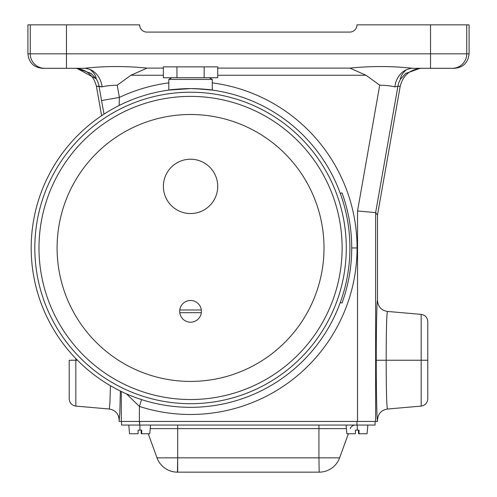 <?xml version="1.0" encoding="UTF-8"?>
<svg xmlns="http://www.w3.org/2000/svg" width="497" height="497" viewBox="0 0 497 497"><rect width="100%" height="100%" fill="white"/><g stroke="black" fill="none" stroke-linecap="round" stroke-linejoin="round"><path stroke-width="0.75" d="M168.818 90.081L168.818 79.427L212.281 79.427L212.281 90.081C210.995 89.584 203.751 89.087 190.55 88.596C177.348 89.087 170.104 89.584 168.818 90.081L190.556 88.596M181.871 88.833L182.449 88.801L181.871 88.833M190.649 88.596L190.55 88.596A159.363 159.363 0 0 1 349.913 247.96A159.363 159.363 0 0 1 190.55 407.323A159.363 159.363 0 0 1 31.187 247.96A159.363 159.363 0 0 1 190.55 88.596M198.651 88.801L199.229 88.833L198.651 88.801M171.757 77.731L168.818 79.427M212.281 79.427L209.343 77.731M190.55 213.548A27.167 27.167 0 0 1 163.383 186.387A27.167 27.167 0 0 1 190.55 159.22A27.167 27.167 0 0 1 217.711 186.387A27.167 27.167 0 0 1 190.55 213.548M190.55 300.474A10.866 10.866 0 0 1 201.328 312.7A10.866 10.866 0 0 1 179.771 312.7A10.866 10.866 0 0 1 190.55 300.474M190.55 381.416A133.457 133.457 0 0 1 57.093 247.96A133.457 133.457 0 0 1 190.55 114.503A133.457 133.457 0 0 1 324.007 247.96A133.457 133.457 0 0 1 190.55 381.416M190.55 399.526A151.566 151.566 0 0 1 38.983 247.96A151.566 151.566 0 0 1 190.55 96.393A151.566 151.566 0 0 1 342.116 247.96A151.566 151.566 0 0 1 190.55 399.526M190.55 403.701A155.741 155.741 0 0 1 34.809 247.96A155.741 155.741 0 0 1 190.55 92.218A155.741 155.741 0 0 1 346.291 247.96A155.741 155.741 0 0 1 190.55 403.701M195.222 88.665L212.281 90.081M185.878 88.665L190.438 88.596M340.302 193.451L342.004 192.836A161.177 161.177 0 0 1 342.004 303.083L340.302 302.462M217.736 66.865L217.736 77.731L163.364 77.731L163.364 66.865L217.736 66.865M204.143 66.865L204.143 77.731M176.957 66.865L176.957 77.731M179.771 309.985L201.328 309.985M201.328 312.7L179.771 312.7M119.118 421.444L119.118 419.835C118.603 413.678 115.298 410.068 109.197 409.006C115.298 410.068 118.603 413.678 119.118 419.835L119.808 412.647L120.361 391.033L119.808 412.647L119.118 421.444L139.402 421.444L139.402 406.434L126.474 393.873L139.402 406.434A166.52 166.52 0 0 0 357.07 247.96L351.727 247.96L357.07 247.96A166.52 166.52 0 0 0 212.281 82.862A166.52 166.52 0 0 1 353 284.545A166.52 166.52 0 0 1 139.402 406.434L141.602 399.619L139.402 406.434L139.402 421.444L119.118 421.444M375.073 421.444L375.073 425.065L375.073 421.444M339.6 457.849A21.731 21.731 0 0 1 319.18 472.15L177.441 472.15A21.731 21.731 0 0 1 157.021 457.849A21.731 21.731 0 0 0 177.441 472.15L177.684 457.849L157.021 457.849L177.684 457.849L177.684 428.638L318.937 428.638L318.937 425.065L318.937 457.849L339.6 457.849L348.372 433.757L339.6 457.849L318.937 457.849L319.18 472.15A21.731 21.731 0 0 0 339.6 457.849A21.731 21.731 0 0 1 319.18 472.15L318.937 457.849L177.684 457.849L177.684 472.15L318.937 472.15M177.684 425.065L177.684 428.638L177.684 425.065M82.564 68.313L42.407 68.313C33.666 67.393 28.838 62.56 27.913 53.825L27.913 24.85L66.468 24.85L66.468 53.825L66.468 24.85L30.261 24.85L30.261 53.825L430.532 53.825L430.532 24.85L469.087 24.85L466.739 24.85L466.739 53.825L469.087 53.825C468.162 62.56 463.334 67.393 454.593 68.313C463.334 67.393 468.162 62.56 469.087 53.825L469.087 24.85L469.087 53.825L466.739 53.825A14.488 14.481 90 0 1 452.258 68.313A14.488 14.481 -90 0 0 466.739 53.825L430.532 53.825L466.739 53.825L466.739 24.85L430.532 24.85L430.532 68.313L454.593 68.313L412.765 68.313C392.276 66.026 371.334 65.958 349.938 68.108L366.003 75.252L217.736 75.252L366.003 75.252L349.938 68.108L217.736 68.108L349.938 68.108C371.334 65.958 392.276 66.026 412.765 68.313L430.532 68.313L430.532 53.825L66.468 53.825L66.468 68.313L84.173 68.313C104.662 66.026 125.604 65.958 147 68.108L163.364 68.108L147 68.108C125.604 65.958 104.662 66.026 84.173 68.313L85.838 68.313L90.032 69.481A21.731 18.128 -90 0 1 102.109 86.882C105.737 85.9 110.775 85.335 117.224 85.192L130.935 75.252L147 68.108L130.935 75.252L163.364 75.252L130.935 75.252L117.224 85.192C110.775 85.335 105.737 85.9 102.109 86.882A21.731 18.128 90 0 0 90.032 69.481C93.952 72.736 96.002 75.817 96.182 78.725L91.081 73.382L76.805 68.313L96.182 78.787M121.299 391.493L121.299 421.444L121.299 391.493M357.529 421.444L357.529 210.995L379.714 85.192L366.003 75.252L379.714 85.192C386.15 85.335 391.189 85.9 394.829 86.882L397.904 86.273L375.639 212.579L397.904 86.273L394.829 86.882C391.189 85.9 386.15 85.335 379.714 85.192L357.529 210.995L375.639 212.579L377.503 214.99L377.503 300.61C378.018 306.767 381.323 310.377 387.424 311.433C386.666 314.278 386.25 330.542 386.175 360.238L421.17 360.238L421.17 406.092L421.17 360.238L386.175 360.238C386.25 330.542 386.666 314.278 387.424 311.433L387.399 311.433C381.323 310.377 378.018 306.767 377.503 300.61C376.888 298.014 376.204 330.772 376.26 360.238L386.175 360.238C386.25 389.921 386.666 406.192 387.424 409.043L387.424 409.043C386.666 406.192 386.25 389.921 386.175 360.238L376.26 360.238C376.204 389.704 376.888 422.462 377.503 419.866C378.018 413.709 381.323 410.1 387.424 409.043C381.323 410.1 378.018 413.709 377.503 419.866L377.503 421.444L375.639 421.444L377.503 421.444L377.503 419.866C376.888 422.462 376.204 389.704 376.26 360.238C376.204 330.772 376.888 298.014 377.503 300.61L377.503 214.99L375.639 212.579L375.639 421.444L356.964 421.444L356.964 425.065L139.651 425.065L356.964 425.065L356.964 421.444L139.651 421.444L139.651 425.065L121.541 425.065L121.541 421.444L121.541 425.065L139.651 425.065L139.402 421.444L375.639 421.444L375.639 212.579L357.529 210.995L357.529 421.444L139.402 421.444M109.278 409.019L109.912 402.825L110.44 385.722L109.912 402.825L109.278 409.019M139.651 24.85A7.244 7.244 0 0 0 146.895 32.094A7.244 7.244 0 0 1 139.651 24.85L66.468 24.85L139.651 24.85M99.033 86.273A21.731 21.725 90 0 0 96.182 78.725A21.731 21.725 -90 0 1 99.033 86.273L96.418 86.273L102.109 86.882L99.033 86.273L101.55 100.556L99.033 86.273M96.418 86.273L101.612 115.72L96.418 86.273C93.566 75.184 86.428 69.201 75.01 68.313C86.428 69.201 93.566 75.184 96.418 86.273M138.091 430.135L138.085 433.757L138.091 430.135L139.912 430.135L139.918 425.065L139.912 430.135L141.713 430.135L138.091 430.135M346.415 428.638L318.937 428.638L346.415 428.638M417.455 68.313L410.857 68.313L412.765 68.313L410.857 68.313L406.26 69.76L410.857 68.313L417.455 68.313M44.363 68.313L55.266 68.313L44.363 68.313M67.213 68.313L66.468 68.313L66.468 53.825L30.261 53.825A14.488 14.481 90 0 0 44.742 68.313L55.266 68.313M119.379 97.412L119.137 105.494L119.379 97.412L101.55 100.556L104.01 114.136L101.55 100.556L119.379 97.412L117.224 85.192L119.379 97.412A166.52 166.52 0 0 1 168.818 82.862A166.52 166.52 0 0 0 119.379 97.412M128.785 425.065L129.549 433.757L137.601 433.757M355.411 430.135L355.398 433.757L355.411 430.135L357.225 430.135L357.231 425.065L357.225 430.135L359.027 430.135L355.411 430.135M150.206 428.638L177.684 428.638L150.206 428.638M141.21 430.135L141.223 433.757L141.707 433.757L141.713 430.135L141.707 433.757L141.223 433.757L141.21 430.135M394.829 86.882A21.731 18.128 90 0 1 406.26 69.76A21.731 18.128 -90 0 0 394.829 86.882M346.098 425.065L346.863 433.757L354.914 433.757M75.83 360.238L75.83 406.092L75.83 360.238L77.457 360.238L69.213 360.238L69.213 398.874L69.213 360.238L75.83 360.238L75.83 358.573L75.83 360.238M141.707 433.757C152.138 433.757 152.138 433.757 141.707 433.757L149.759 433.757L150.516 425.065M359.02 433.757L358.536 433.757L359.02 433.757C369.451 433.757 369.451 433.757 359.02 433.757L359.027 430.135L359.02 433.757L367.072 433.757L367.83 425.065M397.904 86.273A21.731 21.725 90 0 1 400.433 79.271C400.594 76.364 402.539 73.196 406.26 69.76C402.539 73.196 400.594 76.364 400.433 79.271A21.731 21.725 -90 0 0 397.904 86.273L400.203 86.273C403.055 75.184 410.193 69.201 421.611 68.313C410.193 69.201 403.055 75.184 400.203 86.273L397.904 86.273M420.033 68.313L405.62 73.531L400.427 79.303L405.757 73.419L420.033 68.313M349.72 32.094A7.244 7.244 0 0 0 356.964 24.85A7.244 7.244 0 0 1 349.72 32.094L146.895 32.094L349.72 32.094M356.964 425.065L375.073 425.065L356.964 425.065M148.249 433.757L157.021 457.849L148.249 433.757M430.532 24.85L356.964 24.85L430.532 24.85M96.188 78.768L96.182 78.725C96.002 75.817 93.952 72.736 90.032 69.481L85.838 68.313M350.236 428.638A5.436 5.436 0 0 1 355.336 425.065A5.436 5.436 0 0 0 350.236 428.638A5.436 5.436 0 0 1 355.336 425.065A5.436 5.436 0 0 0 350.236 428.638M387.399 409.043L421.17 406.092C425.233 405.384 427.439 402.98 427.787 398.874L427.787 360.238L421.17 360.238L421.17 314.384L421.17 360.238L427.787 360.238L427.787 321.602C427.439 317.49 425.233 315.086 421.17 314.384L387.424 311.433M377.503 214.99L400.203 86.273L377.503 214.99M358.523 430.135L358.536 433.757L358.523 430.135M318.937 457.849L318.937 428.638L177.684 428.638L177.684 457.849L318.937 457.849M427.787 322.752L427.787 397.724M30.261 53.825L30.261 24.85L27.913 24.85L27.913 53.825L30.261 53.825L27.913 53.825C28.838 62.56 33.666 67.393 42.407 68.313L44.742 68.313A14.488 14.481 -90 0 1 30.261 53.825M69.213 398.874C69.561 402.98 71.767 405.384 75.83 406.092L109.197 409.006"/></g></svg>
